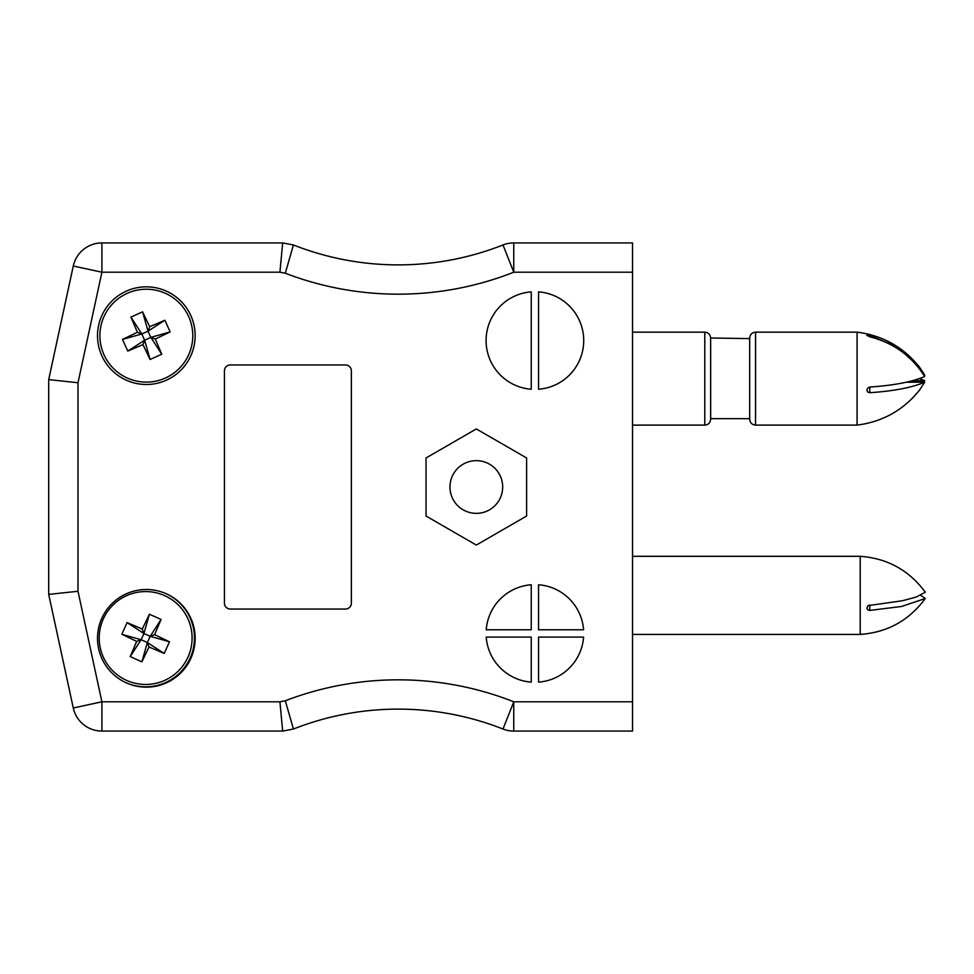 <?xml version="1.0" encoding="UTF-8"?>
<svg xmlns="http://www.w3.org/2000/svg" width="974" height="974" viewBox="0 0 974 974"><rect width="100%" height="100%" fill="white"/><g stroke="black" fill="none" stroke-linecap="round" stroke-linejoin="round"><path stroke-width="1.46" d="M502.681 487A26.359 26.359 0 0 1 463.149 509.828A26.359 26.359 0 0 1 463.149 464.172A26.359 26.359 0 0 1 502.681 487M531.244 291.871A48.81 48.81 0 0 0 486.087 340.559A48.81 48.81 0 0 0 531.244 389.235L531.244 291.871M486.221 637.106A48.81 48.81 0 0 0 531.244 682.129L531.244 637.106L486.221 637.106M632.54 272.209L513.761 272.209L503.01 244.961A29.293 29.293 0 0 1 513.761 242.928L632.54 242.928L632.54 731.072L513.761 731.072A29.293 29.293 0 0 1 503.01 729.039L513.761 701.791L632.54 701.791M531.244 629.788L531.244 584.765A48.81 48.81 0 0 0 486.221 629.788L531.244 629.788M538.561 629.788L583.584 629.788A48.81 48.81 0 0 0 538.561 584.765L538.561 629.788M538.561 682.129A48.81 48.81 0 0 0 583.584 637.106L538.561 637.106L538.561 682.129M538.561 291.871L538.561 389.235A48.81 48.81 0 0 0 583.718 340.559A48.81 48.81 0 0 0 538.561 291.871M195.153 638.323A48.81 48.81 0 0 0 121.92 596.051A48.81 48.81 0 0 0 121.92 680.607A48.81 48.81 0 0 0 195.153 638.323M195.153 335.677A48.81 48.81 0 0 0 121.92 293.393A48.81 48.81 0 0 0 121.92 377.949A48.81 48.81 0 0 0 195.153 335.677M426.04 516.025L476.323 545.063L526.605 516.025L526.605 457.975L476.323 428.937L426.04 457.975L426.04 516.025M345.502 609.042L230.29 609.042A5.856 5.856 0 0 1 224.434 603.186L224.434 370.814A5.856 5.856 0 0 1 230.29 364.958L345.502 364.958A5.856 5.856 0 0 1 351.358 370.814L351.358 603.186A5.856 5.856 0 0 1 345.502 609.042M73.281 266.012L101.905 272.209L101.905 242.928A29.293 29.293 0 0 0 73.281 266.012A29.293 29.293 0 0 1 101.905 242.928L282.679 242.928L293.418 244.961L285.309 273.231L279.915 272.209L101.905 272.209L77.993 382.733L77.993 591.267L101.905 701.791L279.915 701.791L285.309 700.769A314.858 314.858 0 0 1 513.761 701.791L513.761 731.072A29.293 29.293 0 0 1 503.01 729.039A285.577 285.577 0 0 0 293.418 729.039L282.679 731.072L101.905 731.072A29.293 29.293 0 0 1 73.281 707.988L48.7 594.396L48.7 379.604L73.281 266.012L48.7 379.604L48.7 594.396L73.281 707.988L101.905 701.791L101.905 731.072A29.293 29.293 0 0 1 73.281 707.988M279.915 701.791L282.679 731.072L293.418 729.039L285.309 700.769L293.028 727.651M48.7 594.396L77.993 591.267M48.7 379.604L77.993 382.733M282.679 242.928L279.915 272.209M503.01 244.961A285.577 285.577 0 0 1 293.418 244.961A285.577 285.577 0 0 0 503.01 244.961A29.293 29.293 0 0 1 513.761 242.928L513.761 272.209A314.858 314.858 0 0 1 285.309 273.231L293.028 246.349M104.023 354.816A46.435 46.435 0 0 1 150.897 289.461A46.435 46.435 0 0 1 184.074 362.742A46.435 46.435 0 0 1 104.023 354.816M101.856 355.802A48.81 48.81 0 0 1 151.14 287.099A48.81 48.81 0 0 1 185.997 364.118A48.81 48.81 0 0 1 101.856 355.802A48.81 48.81 0 0 1 151.14 287.099A48.81 48.81 0 0 1 185.997 364.118A48.81 48.81 0 0 1 101.856 355.802M137.383 332.292L130.918 317.122L142.569 311.85L149.704 326.716L164.886 320.251L170.158 331.915L155.292 339.049L161.745 354.219L150.093 359.503L142.959 344.626L127.777 351.09L122.505 339.439L137.383 332.292L141.814 333.972L130.918 317.122M142.569 311.85L148.036 331.148L141.814 333.972L144.627 340.194L127.777 351.09M122.505 339.439L141.814 333.972M142.959 344.626L144.627 340.194L150.848 337.381L161.745 354.219M150.093 359.503L144.627 340.194M155.292 339.049L150.848 337.381L148.036 331.148L164.886 320.251M170.158 331.915L150.848 337.381M149.704 326.716L148.036 331.148M187.958 657.17A46.435 46.435 0 0 1 107.907 665.084A46.435 46.435 0 0 1 141.072 591.802A46.435 46.435 0 0 1 187.958 657.17M190.125 658.144A48.81 48.81 0 0 1 125.865 682.64A48.81 48.81 0 0 0 190.125 658.144A48.81 48.81 0 0 0 166.116 593.702A48.81 48.81 0 0 1 190.125 658.144M149.022 646.98L141.887 661.845L130.224 656.573L136.689 641.391L121.823 634.257L127.095 622.605L142.277 629.058L149.412 614.192L161.063 619.464L154.598 634.646L169.476 641.781L164.192 653.432L149.022 646.98L147.354 642.536L141.887 661.845M130.224 656.573L141.12 639.723L147.354 642.536L150.166 636.314L169.476 641.781M164.192 653.432L147.354 642.536M154.598 634.646L150.166 636.314L143.945 633.502L149.412 614.192M161.063 619.464L150.166 636.314M142.277 629.058L143.945 633.502L141.12 639.723L121.823 634.257M127.095 622.605L143.945 633.502M136.689 641.391L141.12 639.723M632.54 556.312L860.212 556.312C887.424 558.297 909.119 570.277 925.3 592.253L916.157 597.062L902.496 600.739L867.931 605.645L866.872 608.214L867.712 609.773L869.465 610.454L901.632 606.461L925.3 598.486L920.759 595.37M860.212 556.312L860.212 634.427C887.424 632.443 909.119 620.462 925.3 598.486M912.553 380.712L924.679 380.712L919.541 378.63M923.9 375.051L924.679 375.051L919.541 367.174L897.431 347.182L869.782 335.299L866.848 335.275L869.782 336.797C893.572 342.872 911.871 356.119 924.679 376.548C911.944 381.93 893.645 385.436 869.782 387.055L867.907 387.835L866.848 390.087L867.712 392.035L869.782 392.717C893.572 391.11 911.871 387.615 924.679 382.21L919.541 390.087C903.434 410.164 882.614 421.839 857.083 425.102L857.083 332.158C882.614 335.421 903.434 347.097 919.541 367.174M749.688 338.599L749.688 419.246L749.688 338.599L710.643 338.015L710.643 419.246C710.265 422.838 708.305 424.786 704.786 425.102L704.786 332.158C708.305 332.475 710.265 334.423 710.643 338.015M924.679 382.21L906.295 382.21M503.01 729.039A285.577 285.577 0 0 0 293.418 729.039M869.782 604.915L869.782 610.454M869.782 387.055L869.782 392.717M857.083 332.158L755.556 332.158L755.556 425.102L857.083 425.102M869.782 335.299L869.782 336.797M632.54 634.427L860.212 634.427M755.556 332.158C752.025 332.475 750.077 334.423 749.688 338.015M755.556 425.102C752.025 424.786 750.077 422.838 749.688 419.246M710.643 418.662L749.688 418.662M632.54 425.102L704.786 425.102M632.54 332.158L704.786 332.158"/></g></svg>
